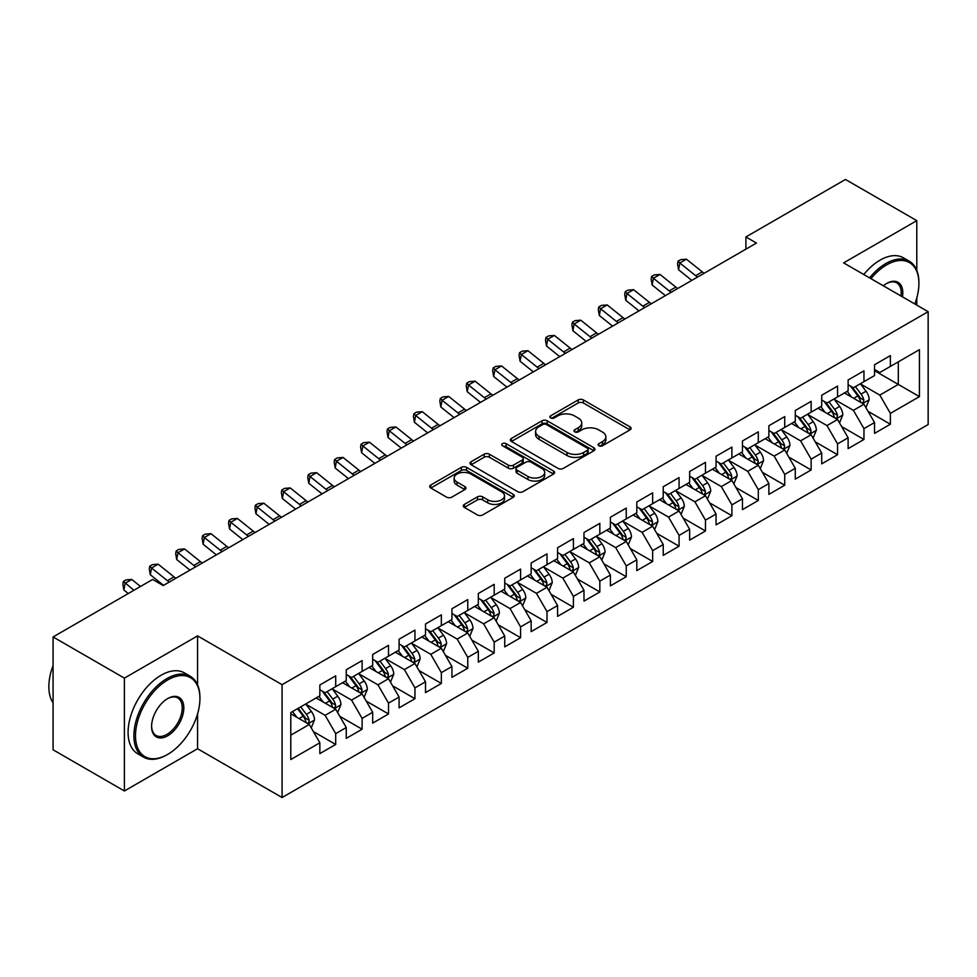 <?xml version="1.0" encoding="UTF-8"?>
<svg xmlns="http://www.w3.org/2000/svg" width="977" height="977" viewBox="0 0 977 977"><rect width="100%" height="100%" fill="white"/><g stroke="black" fill="none" stroke-linecap="round" stroke-linejoin="round"><path stroke-width="1.47" d="M598.852 445.768A2.565 1.478 0 0 0 602.479 445.768L630.031 429.868A3.664 2.113 0 0 0 631.105 428.366A3.664 2.113 0 0 0 630.031 426.876L583.354 399.923A3.664 2.113 0 0 0 578.176 399.923L550.625 415.836A2.565 1.478 0 0 0 549.88 416.874A2.565 1.478 0 0 0 550.625 417.924A2.565 1.478 0 0 0 554.252 417.924L557.818 415.872A11.736 6.778 0 0 1 574.415 415.872L578.299 418.119A11.736 6.778 0 0 1 581.742 422.907A11.736 6.778 0 0 1 578.299 427.694L574.732 429.758A2.565 1.478 0 0 0 573.987 430.796A2.565 1.478 0 0 0 574.732 431.846A2.565 1.478 0 0 0 578.372 431.846L581.938 429.795A11.736 6.778 0 0 1 598.522 429.795L602.418 432.029A11.736 6.778 0 0 1 605.85 436.829A11.736 6.778 0 0 1 602.418 441.616L598.852 443.668A2.565 1.478 0 0 0 598.095 444.718A2.565 1.478 0 0 0 598.852 445.768L598.852 443.668M464.356 504.413A3.664 2.113 0 0 0 463.281 505.903A3.664 2.113 0 0 0 464.356 507.405L477.448 514.964A3.664 2.113 0 0 0 482.638 514.964L513.23 497.293A3.664 2.113 0 0 0 514.305 495.803A3.664 2.113 0 0 0 513.23 494.301L466.554 467.36A3.664 2.113 0 0 0 461.376 467.36L430.784 485.019A3.664 2.113 0 0 0 429.709 486.522A3.664 2.113 0 0 0 430.784 488.012L446.599 497.146A3.664 2.113 0 0 0 451.777 497.146L464.881 489.587A3.664 2.113 0 0 0 465.944 488.097A3.664 2.113 0 0 0 464.881 486.595L457.028 482.064A9.807 5.667 0 0 1 454.158 478.058A9.807 5.667 0 0 1 460.216 472.831A9.807 5.667 0 0 1 470.902 474.065L501.628 491.797A9.807 5.667 0 0 1 504.498 495.803A9.807 5.667 0 0 1 498.441 501.03A9.807 5.667 0 0 1 487.755 499.809L482.638 496.853A3.664 2.113 0 0 0 477.448 496.853L464.356 504.413L464.356 507.405L477.448 499.894L477.448 496.853M197.562 684.816L197.562 635.893L124.397 678.123L53.076 636.955L152.656 579.459L163.22 585.565L756.467 243.053L745.903 236.959L745.903 249.159M197.562 635.893L282.084 684.682L928.15 311.675L928.15 424.531L282.084 797.537L282.084 684.682M916.792 270.36L916.792 220.643L843.627 262.886L928.15 311.675M916.792 220.643L845.471 179.463L745.903 236.959M558.075 468.41A3.664 2.113 0 0 0 563.265 468.41L593.857 450.751A3.664 2.113 0 0 0 594.932 449.249A3.664 2.113 0 0 0 593.857 447.747L547.193 420.806A3.664 2.113 0 0 0 542.003 420.806L511.411 438.465A3.664 2.113 0 0 0 510.336 439.968A3.664 2.113 0 0 0 511.411 441.47L558.075 468.41M503.497 446.318A2.565 1.478 0 0 1 506.098 446.684L506.098 443.631L553.544 471.024A3.664 2.113 0 0 1 554.618 472.526A3.664 2.113 0 0 1 553.544 474.016L522.951 491.687A3.664 2.113 0 0 1 517.761 491.687L471.097 464.747L471.097 461.742A3.664 2.113 0 0 0 470.022 463.245A3.664 2.113 0 0 0 471.097 464.747M471.097 461.742L484.189 454.183A3.664 2.113 0 0 1 489.379 454.183L508.296 465.113A3.664 2.113 0 0 0 513.487 465.113L522.17 460.106A3.664 2.113 0 0 0 523.245 458.604A3.664 2.113 0 0 0 522.17 457.102L502.471 445.732A2.565 1.478 0 0 1 501.714 444.682A2.565 1.478 0 0 1 503.302 443.314A2.565 1.478 0 0 1 506.098 443.631M874.525 370.698L898.303 384.425L898.303 361.856L919.43 349.656L890.377 366.424L890.377 355.604L874.525 364.751L874.525 375.571L863.961 381.677L863.961 370.845L848.121 380.004L848.121 390.824L837.558 396.931L837.558 386.098L821.706 395.245L821.706 406.078L811.142 412.172L811.142 401.352L795.29 410.499L795.29 421.331L784.726 427.425L784.726 416.593L768.875 425.752L768.875 436.572L758.311 442.679L758.311 431.846L742.459 440.993L742.459 451.826L731.895 457.92L731.895 447.1L716.056 456.247L716.056 467.079L705.479 473.173L705.479 462.341L689.64 471.5L689.64 482.32L679.076 488.427L679.076 477.594L663.224 486.741L663.224 497.574L652.66 503.668L652.66 492.848L636.809 501.995L636.809 512.827L626.245 518.921L626.245 508.101L610.393 517.248L610.393 528.068L599.829 534.175L599.829 523.342L583.99 532.489L583.99 543.322L573.414 549.416L573.414 538.596L557.574 547.743L557.574 558.575L547.01 564.669L547.01 553.849L531.158 562.996L531.158 573.817L520.594 579.923L520.594 569.09L504.743 578.237L504.743 589.07L494.179 595.176L494.179 584.344L478.327 593.491L478.327 604.323L467.763 610.417L467.763 599.597L451.924 608.744L451.924 619.565L441.348 625.671L441.348 614.838L425.508 623.998L425.508 634.818L414.944 640.924L414.944 630.092L399.092 639.239L399.092 650.071L388.528 656.165L388.528 645.345L372.677 654.492L372.677 665.325L362.113 671.419L362.113 660.586L346.261 669.746L346.261 680.566L335.697 686.672L335.697 675.84L319.845 684.987L319.845 695.819L290.792 712.587L290.792 759.556L319.845 742.789L309.282 724.482L290.792 713.808M919.43 349.656L919.43 396.625L890.377 413.393L879.813 395.099L860.664 384.034M868.064 411.341L890.377 424.226L890.377 413.393M890.377 424.226L874.525 433.373L874.525 422.54L863.961 428.647L853.397 410.34L834.248 399.288M841.649 426.583L863.961 439.479L863.961 428.647M863.961 439.479L848.121 448.626L848.121 437.794L837.558 443.9L826.982 425.593L807.832 414.541M815.233 441.836L837.558 454.72L837.558 443.9M837.558 454.72L821.706 463.867L821.706 453.047L811.142 459.141L800.578 440.847L781.429 429.795M788.818 457.089L811.142 469.974L811.142 459.141M811.142 469.974L795.29 479.121L795.29 468.301L784.726 474.395L774.163 456.1L755.013 445.036M762.402 472.331L784.726 485.227L784.726 474.395M784.726 485.227L768.875 494.374L768.875 483.542L758.311 489.648L747.747 471.341L728.598 460.289M735.999 487.584L758.311 500.468L758.311 489.648M758.311 500.468L742.459 509.615L742.459 498.795L731.895 504.889L721.331 486.595L702.182 475.543M709.583 502.837L731.895 515.722L731.895 504.889M731.895 515.722L716.056 524.869L716.056 514.049L705.479 520.143L694.916 501.848L675.766 490.784M683.167 518.091L705.479 530.975L705.479 520.143M705.479 530.975L689.64 540.122L689.64 529.29L679.076 535.396L668.512 517.089L649.351 506.037M656.752 533.332L679.076 546.216L679.076 535.396M679.076 546.216L663.224 555.376L663.224 544.543L652.66 550.637L642.097 532.343L622.947 521.291M630.336 548.585L652.66 561.47L652.66 550.637M652.66 561.47L636.809 570.617L636.809 559.797L626.245 565.891L615.681 547.596L596.532 536.532M603.933 563.839L626.245 576.723L626.245 565.891M626.245 576.723L610.393 585.87L610.393 575.038L599.829 581.144L589.265 562.837L570.116 551.785M577.517 579.08L599.829 591.964L599.829 581.144M599.829 591.964L583.99 601.124L583.99 590.291L573.414 596.385L562.85 578.091L543.7 567.039M551.101 594.334L573.414 607.218L573.414 596.385M573.414 607.218L557.574 616.365L557.574 605.545L547.01 611.639L536.446 593.344L517.285 582.28M524.686 609.587L547.01 622.471L547.01 611.639M547.01 622.471L531.158 631.618L531.158 620.786L520.594 626.892L510.031 608.586L490.881 597.533M498.27 624.828L520.594 637.712L520.594 626.892M520.594 637.712L504.743 646.872L504.743 636.039L494.179 642.145L483.615 623.839L464.466 612.787M471.854 640.082L494.179 652.966L494.179 642.145M494.179 652.966L478.327 662.113L478.327 651.293L467.763 657.387L457.199 639.092L438.05 628.028M445.451 655.335L467.763 668.219L467.763 657.387M467.763 668.219L451.924 677.366L451.924 666.534L441.348 672.64L430.784 654.334L411.635 643.281M419.035 670.576L441.348 683.473L441.348 672.64M441.348 683.473L425.508 692.62L425.508 681.787L414.944 687.893L404.368 669.587L385.219 658.535M392.62 685.83L414.944 698.714L414.944 687.893M414.944 698.714L399.092 707.861L399.092 697.041L388.528 703.135L377.965 684.84L358.815 673.788M366.204 701.083L388.528 713.967L388.528 703.135M388.528 713.967L372.677 723.114L372.677 712.294L362.113 718.388L351.549 700.094L332.4 689.029M339.788 716.324L362.113 729.221L362.113 718.388M362.113 729.221L346.261 738.368L346.261 727.535L335.697 733.642L325.133 715.335L305.984 704.283M313.385 731.578L335.697 744.462L335.697 733.642M335.697 744.462L319.845 753.609L319.845 742.789M319.845 689.713L325.133 692.766L335.697 686.672M290.792 735.168L309.282 724.482M346.261 674.472L351.549 677.513L362.113 671.419M325.133 715.335L335.697 709.241L316.157 697.957M346.261 727.535L335.697 709.241M372.677 659.219L377.965 662.272L388.528 656.165M351.549 700.094L362.113 693.988L342.561 682.703M372.677 712.294L362.113 693.988M399.092 643.965L404.368 647.018L414.944 640.924M377.965 684.84L388.528 678.734L368.976 667.45M399.092 697.041L388.528 678.734M425.508 628.724L430.784 631.765L441.348 625.671M404.368 669.587L414.944 663.493L395.392 652.209M425.508 681.787L414.944 663.493M451.924 613.471L457.199 616.524L467.763 610.417M430.784 654.334L441.348 648.239L421.808 636.955M451.924 666.534L441.348 648.239M478.327 598.217L483.615 601.27L494.179 595.176M457.199 639.092L467.763 632.986L448.223 621.702M478.327 651.293L467.763 632.986M504.743 582.976L510.031 586.017L520.594 579.923M483.615 623.839L494.179 617.745L474.627 606.461M504.743 636.039L494.179 617.745M531.158 567.722L536.446 570.776L547.01 564.669M510.031 608.586L520.594 602.491L501.042 591.207M531.158 620.786L520.594 602.491M557.574 552.469L562.85 555.522L573.414 549.416M536.446 593.344L547.01 587.238L527.458 575.954M557.574 605.545L547.01 587.238M583.99 537.228L589.265 540.269L599.829 534.175M562.85 578.091L573.414 571.997L553.874 560.713M583.99 590.291L573.414 571.997M610.393 521.974L615.681 525.028L626.245 518.921M589.265 562.837L599.829 556.743L580.289 545.459M610.393 575.038L599.829 556.743M636.809 506.721L642.097 509.774L652.66 503.668M615.681 547.596L626.245 541.49L606.705 530.206M636.809 559.797L626.245 541.49M663.224 491.468L668.512 494.521L679.076 488.427M642.097 532.343L652.66 526.249L633.108 514.952M663.224 544.543L652.66 526.249M689.64 476.226L694.916 479.28L705.479 473.173M668.512 517.089L679.076 510.995L659.524 499.711M689.64 529.29L679.076 510.995M716.056 460.973L721.331 464.026L731.895 457.92M694.916 501.848L705.479 495.742L685.939 484.458M716.056 514.049L705.479 495.742M742.459 445.72L747.747 448.773L758.311 442.679M721.331 486.595L731.895 480.489L712.355 469.204M742.459 498.795L731.895 480.489M768.875 430.478L774.163 433.519L784.726 427.425M747.747 471.341L758.311 465.247L738.771 453.963M768.875 483.542L758.311 465.247M795.29 415.225L800.578 418.278L811.142 412.172M774.163 456.1L784.726 449.994L765.174 438.71M795.29 468.301L784.726 449.994M821.706 399.972L826.982 403.025L837.558 396.931M800.578 440.847L811.142 434.741L791.59 423.456M821.706 453.047L811.142 434.741M848.121 384.73L853.397 387.771L863.961 381.677M826.982 425.593L837.558 419.499L818.005 408.215M848.121 437.794L837.558 419.499M874.525 369.477L879.813 372.53L890.377 366.424M853.397 410.34L863.961 404.246L844.421 392.962M874.525 422.54L863.961 404.246M53.076 636.955L53.076 749.799L124.397 790.979L197.562 748.736L282.084 797.537M124.397 678.123L124.397 790.979M916.792 305.117L916.792 297.936M879.813 395.099L898.303 384.425L919.43 396.625M197.562 748.736L197.562 713.967M599.878 446.135L602.418 444.669A11.736 6.778 0 0 0 605.85 439.87L605.85 436.829M581.742 422.907L581.742 425.96A11.736 6.778 0 0 1 578.299 430.747L575.758 432.213M629.982 429.892L583.354 402.976A3.664 2.113 0 0 0 578.176 402.976L551.651 418.29M593.857 447.747L593.857 450.751L547.193 423.859A3.664 2.113 0 0 0 542.003 423.859L511.459 441.494M587.372 450.299A2.565 1.478 0 0 0 588.13 449.249A2.565 1.478 0 0 0 587.372 448.199L546.412 424.555A2.565 1.478 0 0 0 542.785 424.555L539.023 426.717A11.736 6.778 0 0 0 535.591 431.516A11.736 6.778 0 0 0 539.023 436.304L567.026 452.461A11.736 6.778 0 0 0 583.623 452.461L587.372 450.299L587.372 453.34A2.565 1.478 0 0 0 588.13 452.302L588.13 449.249M535.591 431.516L535.591 434.557A11.736 6.778 0 0 0 539.023 439.345L539.023 436.304M587.372 453.34L583.623 455.514A11.736 6.778 0 0 1 567.026 455.514L539.023 439.345M471.146 464.771L484.189 457.236L484.189 454.183M523.245 458.604L523.245 461.657A3.664 2.113 0 0 1 522.17 463.147L513.487 468.166A3.664 2.113 0 0 1 508.296 468.166L489.379 457.236A3.664 2.113 0 0 0 484.189 457.236M506.098 446.684L553.495 474.053M527.946 476.458A9.807 5.667 0 0 0 538.632 477.68A9.807 5.667 0 0 0 544.69 472.453A9.807 5.667 0 0 0 541.808 468.447L530.987 462.194A3.664 2.113 0 0 0 525.797 462.194L517.114 467.214A3.664 2.113 0 0 0 516.039 468.704A3.664 2.113 0 0 0 517.114 470.206L527.946 476.458L527.946 479.499A9.807 5.667 0 0 0 538.632 480.733A9.807 5.667 0 0 0 544.69 475.494L544.69 472.453M516.039 468.704L516.039 471.757A3.664 2.113 0 0 0 517.114 473.259L517.114 470.206M527.946 479.499L517.114 473.259M504.498 495.803L504.498 498.856A9.807 5.667 0 0 1 498.441 504.083A9.807 5.667 0 0 1 487.755 502.85L482.638 499.894A3.664 2.113 0 0 0 477.448 499.894M454.158 478.058L454.158 481.111A9.807 5.667 0 0 0 457.028 485.117L457.028 482.064M464.832 489.611L457.028 485.117M513.181 497.33L466.554 470.413A3.664 2.113 0 0 0 461.376 470.413L430.833 488.048M865.915 407.629L869.2 399.642A9.904 5.715 -120 0 0 866.037 391.215L860.419 383.717M851.48 397.041L847.218 391.35M845.227 393.426L844.739 392.778M862.105 403.171L863.631 401.791L863.851 400.057A9.904 5.715 -120 0 0 861.018 394.11L855.4 386.623M852.2 387.087L859.137 396.332A5.044 2.907 60 0 1 860.053 397.871L863.851 400.057M850.466 386.074L857.843 395.941A9.904 5.715 60 0 1 860.676 401.889L860.884 402.463M697.578 277.053A18.673 10.784 60 0 1 695.661 275.685L679.821 262.996L678.563 269.762L691.814 280.375M704.173 273.242A18.673 10.784 60 0 1 702.255 271.875L686.416 259.186L679.821 262.996L678.05 261.177L680.688 259.662L686.416 259.186M678.563 269.762L677.549 263.888L678.05 261.177M839.512 422.882L842.785 414.895A9.904 5.715 -120 0 0 839.622 406.456L834.016 398.97M825.064 412.294L820.802 406.591M818.811 408.679L818.323 408.032M835.689 418.425L837.216 417.045L837.436 415.31A9.904 5.715 -120 0 0 834.602 409.363L828.997 401.865M825.785 402.329L832.722 411.586A5.044 2.907 60 0 1 833.637 413.112L837.436 415.31M824.051 401.327L831.439 411.183A9.904 5.715 60 0 1 834.273 417.142L834.468 417.716M813.096 438.136L816.369 430.136A9.904 5.715 -120 0 0 813.206 421.71L807.6 414.224M798.661 427.535L794.386 421.844M792.396 423.92L791.907 423.273M809.274 433.666L810.812 432.286L811.02 430.564A9.904 5.715 -120 0 0 808.187 424.604L802.581 417.118M799.381 417.582L806.306 426.839A5.044 2.907 60 0 1 807.222 428.366L811.02 430.564M797.635 416.581L805.024 426.436A9.904 5.715 60 0 1 807.857 432.396L808.052 432.97M671.162 292.306A18.673 10.784 60 0 1 669.245 290.938L653.405 278.25L652.147 285.003L665.41 295.628M677.769 288.496A18.673 10.784 60 0 1 675.852 287.128L660 274.439L653.405 278.25L651.635 276.43L654.272 274.903L660 274.439M652.147 285.003L651.134 279.141L651.635 276.43M644.747 307.56A18.673 10.784 60 0 1 642.829 306.192L626.99 293.503L625.732 300.257L638.995 310.881M651.354 303.737A18.673 10.784 60 0 1 649.436 302.369L633.597 289.68L626.99 293.503L625.219 291.683L627.869 290.157L633.597 289.68M625.732 300.257L624.718 294.382L625.219 291.683M914.814 303.981A45.577 26.306 120 0 0 918.905 283.464A45.577 26.306 120 0 0 886.676 264.865A45.577 26.306 120 0 0 870.959 278.665M869.591 277.871A46.688 26.953 -60 0 1 885.895 263.497A46.688 26.953 -60 0 1 909.233 261.177A46.688 26.953 -60 0 1 918.905 282.548A46.688 26.953 -60 0 1 918.905 283.012M883.33 285.809A22.789 13.153 -60 0 1 886.676 283.464L886.676 283.464A22.789 13.153 -60 0 1 902.443 296.837M900.977 295.994A21.665 12.506 120 0 0 896.727 282.854A21.665 12.506 120 0 0 886.286 283.709M863.778 274.513A46.688 26.953 -60 0 1 880.082 260.138A46.688 26.953 -60 0 1 903.42 257.818L909.233 261.177M166.92 754.83L167.714 754.378A45.577 26.306 120 0 0 199.931 698.567A45.577 26.306 120 0 0 167.714 679.955A45.577 26.306 120 0 0 135.485 735.766A45.577 26.306 120 0 0 167.714 754.378L166.92 754.83A46.688 26.953 -60 0 1 143.57 757.151A46.688 26.953 -60 0 1 136.414 719.731A46.688 26.953 -60 0 1 166.92 678.588A46.688 26.953 -60 0 1 190.259 676.267A46.688 26.953 -60 0 1 199.931 697.651A46.688 26.953 -60 0 1 199.931 698.115M167.714 698.567L167.714 698.567A22.789 13.153 -60 0 1 183.823 707.861A22.789 13.153 -60 0 1 167.714 735.766A22.789 13.153 -60 0 1 151.594 726.473A22.789 13.153 -60 0 1 167.714 698.567L167.714 698.567M151.606 726.009A21.665 12.506 120 0 0 156.088 735.473A21.665 12.506 120 0 0 166.92 734.399A21.665 12.506 120 0 0 181.075 715.311A21.665 12.506 120 0 0 177.753 697.944A21.665 12.506 120 0 0 167.311 698.799M53.076 702.89A46.688 26.953 -60 0 1 53.076 665.569M143.57 757.151L137.757 753.792A46.688 26.953 -60 0 1 130.6 716.373A46.688 26.953 -60 0 1 161.107 675.229A46.688 26.953 -60 0 1 184.458 672.921L190.259 676.267M786.68 453.377L789.953 445.39A9.904 5.715 -120 0 0 786.79 436.963L781.185 429.465M772.245 442.789L767.983 437.098M765.98 439.174L765.492 438.526M782.858 448.919L784.397 447.539L784.604 445.805A9.904 5.715 -120 0 0 781.771 439.858L776.165 432.371M772.966 432.835L779.89 442.08A5.044 2.907 60 0 1 780.806 443.619L784.604 445.805M771.219 431.834L778.608 441.689A9.904 5.715 60 0 1 781.441 447.637L781.637 448.211M760.265 468.63L763.538 460.643A9.904 5.715 -120 0 0 760.387 452.204L754.769 444.718M745.83 458.042L741.567 452.339M739.565 454.427L739.088 453.78M756.442 464.173L757.981 462.793L758.201 461.059A9.904 5.715 -120 0 0 755.368 455.111L749.75 447.613M746.55 448.089L753.475 457.334A5.044 2.907 60 0 1 754.391 458.86L758.201 461.059M744.804 447.075L752.192 456.943A9.904 5.715 60 0 1 755.026 462.89L755.233 463.464M618.331 322.801A18.673 10.784 60 0 1 616.414 321.433L600.574 308.744L599.316 315.51L612.579 326.123M624.938 318.99A18.673 10.784 60 0 1 623.021 317.623L607.181 304.934L600.574 308.744L598.803 306.937L601.453 305.41L607.181 304.934M599.316 315.51L598.303 309.636L598.803 306.937M591.915 338.054A18.673 10.784 60 0 1 590.01 336.686L574.158 323.998L572.913 330.751L586.163 341.376M598.522 334.244A18.673 10.784 60 0 1 596.605 332.876L580.765 320.187L574.158 323.998L572.4 322.178L575.038 320.651L580.765 320.187M572.913 330.751L571.899 324.889L572.4 322.178M733.849 483.884L737.122 475.884A9.904 5.715 -120 0 0 733.971 467.458L728.353 459.972M719.414 473.283L715.152 467.592M713.161 469.668L712.673 469.021M730.039 479.414L731.565 478.034L731.785 476.312A9.904 5.715 -120 0 0 728.952 470.352L723.334 462.866M720.134 463.33L727.071 472.587A5.044 2.907 60 0 1 727.987 474.114L731.785 476.312M718.4 462.329L725.777 472.184A9.904 5.715 60 0 1 728.61 478.144L728.818 478.718M565.512 353.308A18.673 10.784 60 0 1 563.595 351.94L547.755 339.251L546.497 346.005L559.748 356.629M572.107 349.497A18.673 10.784 60 0 1 570.189 348.117L554.35 335.429L547.755 339.251L545.984 337.431L548.622 335.905L554.35 335.429M546.497 346.005L545.484 340.13L545.984 337.431M707.446 499.125L710.719 491.138A9.904 5.715 -120 0 0 707.556 482.711L701.95 475.213M692.998 488.537L688.736 482.846M686.746 484.922L686.257 484.274M703.623 494.667L705.15 493.287L705.37 491.565A9.904 5.715 -120 0 0 702.536 485.606L696.931 478.119M693.719 478.583L700.656 487.828A5.044 2.907 60 0 1 701.571 489.367L705.37 491.565M691.985 477.582L699.373 487.438A9.904 5.715 60 0 1 702.207 493.385L702.402 493.959M539.096 368.549A18.673 10.784 60 0 1 537.179 367.181L521.339 354.492L520.082 361.258L533.344 371.871M545.703 364.739A18.673 10.784 60 0 1 543.786 363.371L527.934 350.682L521.339 354.492L519.569 352.685L522.207 351.158L527.934 350.682M520.082 361.258L519.068 355.384L519.569 352.685M681.03 514.378L684.303 506.391A9.904 5.715 -120 0 0 681.14 497.952L675.534 490.466M666.595 503.79L662.321 498.087M660.33 500.175L659.841 499.528M677.208 509.921L678.746 508.541L678.954 506.807A9.904 5.715 -120 0 0 676.121 500.859L670.515 493.361M667.315 493.837L674.24 503.082A5.044 2.907 60 0 1 675.156 504.62L678.954 506.807M665.569 492.823L672.958 502.691A9.904 5.715 60 0 1 675.791 508.638L675.986 509.212M512.681 383.802A18.673 10.784 60 0 1 510.763 382.434L494.924 369.746L493.666 376.511L506.929 387.124M519.288 379.992A18.673 10.784 60 0 1 517.37 378.624L501.531 365.935L494.924 369.746L493.153 367.926L495.803 366.399L501.531 365.935M493.666 376.511L492.652 370.637L493.153 367.926M654.614 529.632L657.887 521.633A9.904 5.715 -120 0 0 654.724 513.206L649.119 505.72M640.179 519.031L635.905 513.34M633.914 515.416L633.426 514.769M650.792 525.162L652.331 523.782L652.538 522.06A9.904 5.715 -120 0 0 649.705 516.1L644.099 508.614M640.9 509.078L647.824 518.335A5.044 2.907 60 0 1 648.74 519.862L652.538 522.06M639.153 508.077L646.542 517.932A9.904 5.715 60 0 1 649.375 523.892L649.571 524.466M486.265 399.056A18.673 10.784 60 0 1 484.348 397.688L468.508 384.999L467.25 391.753L480.513 402.377M492.872 395.245A18.673 10.784 60 0 1 490.955 393.865L475.115 381.177L468.508 384.999L466.737 383.179L469.387 381.653L475.115 381.177M467.25 391.753L466.237 385.878L466.737 383.179M628.199 544.873L631.472 536.886A9.904 5.715 -120 0 0 628.321 528.459L622.703 520.973M613.764 534.285L609.501 528.594M607.499 530.67L607.022 530.022M624.376 540.415L625.915 539.035L626.135 537.313A9.904 5.715 -120 0 0 623.302 531.354L617.684 523.867M614.484 524.331L621.409 533.589A5.044 2.907 60 0 1 622.325 535.115L626.135 537.313M612.738 523.33L620.126 533.186A9.904 5.715 60 0 1 622.96 539.133L623.155 539.707M459.849 414.297A18.673 10.784 60 0 1 457.932 412.929L442.092 400.24L440.835 407.006L454.097 417.631M466.456 410.487A18.673 10.784 60 0 1 464.539 409.119L448.699 396.43L442.092 400.24L440.334 398.433L442.972 396.906L448.699 396.43M440.835 407.006L439.833 401.132L440.334 398.433M601.783 560.126L605.056 552.139A9.904 5.715 -120 0 0 601.905 543.713L596.288 536.214M587.348 549.538L583.086 543.847M581.095 545.923L580.607 545.276M597.973 555.669L599.499 554.289L599.719 552.555A9.904 5.715 -120 0 0 596.886 546.607L591.268 539.109M588.069 539.585L595.005 548.83A5.044 2.907 60 0 1 595.921 550.369L599.719 552.555M586.334 538.571L593.711 548.439A9.904 5.715 60 0 1 596.544 554.386L596.752 554.96M433.446 429.55A18.673 10.784 60 0 1 431.529 428.182L415.677 415.494L414.431 422.259L427.682 432.872M440.041 425.74A18.673 10.784 60 0 1 438.123 424.372L422.284 411.683L415.677 415.494L413.918 413.674L416.556 412.147L422.284 411.683M414.431 422.259L413.418 416.385L413.918 413.674M575.368 575.38L578.653 567.381A9.904 5.715 -120 0 0 575.49 558.954L569.872 551.468M560.932 564.779L556.67 559.088M554.68 561.177L554.191 560.517M571.557 570.91L573.084 569.53L573.304 567.808A9.904 5.715 -120 0 0 570.47 561.848L564.865 554.362M561.653 554.826L568.59 564.083A5.044 2.907 60 0 1 569.506 565.61L573.304 567.808M559.919 553.825L567.295 563.68A9.904 5.715 60 0 1 570.128 569.64L570.336 570.214M407.03 444.804A18.673 10.784 60 0 1 405.113 443.436L389.273 430.747L388.016 437.501L401.278 448.125M413.625 440.993A18.673 10.784 60 0 1 411.72 439.626L395.868 426.937L389.273 430.747L387.503 428.927L390.141 427.401L395.868 426.937M388.016 437.501L387.002 431.626L387.503 428.927M548.964 590.621L552.237 582.634A9.904 5.715 -120 0 0 549.074 574.207L543.468 566.721M534.529 580.033L530.255 574.342M528.264 576.418L527.775 575.771M545.142 586.163L546.668 584.783L546.888 583.061A9.904 5.715 -120 0 0 544.055 577.102L538.449 569.615M535.237 570.079L542.174 579.337A5.044 2.907 60 0 1 543.09 580.863L546.888 583.061M533.503 569.078L540.892 578.934A9.904 5.715 60 0 1 543.725 584.893L543.92 585.455M380.615 460.057A18.673 10.784 60 0 1 378.697 458.677L362.858 445.988L361.6 452.754L374.863 463.379M387.222 456.235A18.673 10.784 60 0 1 385.304 454.867L369.465 442.178L362.858 445.988L361.087 444.181L363.725 442.654L369.465 442.178M361.6 452.754L360.586 446.88L361.087 444.181M522.548 605.874L525.821 597.887A9.904 5.715 -120 0 0 522.658 589.461L517.053 581.962M508.113 595.286L503.839 589.595M501.848 591.671L501.36 591.024M518.726 601.417L520.265 600.037L520.472 598.303A9.904 5.715 -120 0 0 517.639 592.355L512.033 584.869M508.834 585.333L515.758 594.578A5.044 2.907 60 0 1 516.674 596.117L520.472 598.303M507.087 584.319L514.476 594.187A9.904 5.715 60 0 1 517.309 600.134L517.505 600.708M354.199 475.298A18.673 10.784 60 0 1 352.282 473.93L336.442 461.242L335.184 468.007L348.447 478.62M360.806 471.488A18.673 10.784 60 0 1 358.889 470.12L343.049 457.431L336.442 461.242L334.671 459.422L337.321 457.908L343.049 457.431M335.184 468.007L334.171 462.133L334.671 459.422M496.133 621.128L499.406 613.129A9.904 5.715 -120 0 0 496.243 604.702L490.637 597.216M481.698 610.54L477.435 604.836M475.433 606.925L474.956 606.277M492.31 616.658L493.849 615.278L494.069 613.556A9.904 5.715 -120 0 0 491.236 607.609L485.618 600.11M482.418 600.574L489.343 609.831A5.044 2.907 60 0 1 490.259 611.358L494.069 613.556M480.672 599.573L488.06 609.428A9.904 5.715 60 0 1 490.894 615.388L491.089 615.962M327.783 490.552A18.673 10.784 60 0 1 325.866 489.184L310.027 476.495L308.769 483.249L322.031 493.873M334.39 486.741A18.673 10.784 60 0 1 332.473 485.374L316.633 472.685L310.027 476.495L308.268 474.675L310.906 473.149L316.633 472.685M308.769 483.249L307.755 477.387L308.268 474.675M469.717 636.381L472.99 628.382A9.904 5.715 -120 0 0 469.839 619.955L464.222 612.469M455.282 625.781L451.02 620.09M449.029 622.166L448.541 621.519M465.895 631.911L467.433 630.531L467.653 628.809A9.904 5.715 -120 0 0 464.82 622.85L459.202 615.363M456.003 615.828L462.939 625.085A5.044 2.907 60 0 1 463.855 626.611L467.653 628.809M454.256 614.826L461.645 624.682A9.904 5.715 60 0 1 464.478 630.641L464.686 631.215M301.38 505.805A18.673 10.784 60 0 1 299.463 504.425L283.611 491.736L282.365 498.502L295.616 509.127M307.975 501.983A18.673 10.784 60 0 1 306.057 500.615L290.218 487.926L283.611 491.736L281.852 489.929L284.49 488.402L290.218 487.926M282.365 498.502L281.352 492.628L281.852 489.929M443.302 651.622L446.587 643.635A9.904 5.715 -120 0 0 443.424 635.209L437.806 627.71M428.866 641.034L424.604 635.343M422.614 637.419L422.125 636.772M439.491 647.165L441.018 645.785L441.238 644.051A9.904 5.715 -120 0 0 438.404 638.103L432.787 630.617M429.587 631.081L436.524 640.326A5.044 2.907 60 0 1 437.44 641.865L441.238 644.051M427.853 630.08L435.229 639.935A9.904 5.715 60 0 1 438.062 645.882L438.27 646.456M274.964 521.046A18.673 10.784 60 0 1 273.047 519.679L257.207 506.99L255.95 513.755L269.2 524.368M281.559 517.236A18.673 10.784 60 0 1 279.642 515.868L263.802 503.179L257.207 506.99L255.437 505.17L258.075 503.656L263.802 503.179M255.95 513.755L254.936 507.881L255.437 505.17M416.898 666.876L420.171 658.889A9.904 5.715 -120 0 0 417.008 650.45L411.402 642.964M402.451 656.288L398.189 650.584M396.198 652.673L395.709 652.025M413.076 662.418L414.602 661.038L414.822 659.304A9.904 5.715 -120 0 0 411.989 653.357L406.383 645.858M403.171 646.322L410.108 655.579A5.044 2.907 60 0 1 411.024 657.106L414.822 659.304M401.437 645.321L408.826 655.176A9.904 5.715 60 0 1 411.659 661.136L411.854 661.71M248.549 536.3A18.673 10.784 60 0 1 246.631 534.932L230.792 522.243L229.534 528.997L242.797 539.622M255.156 532.489A18.673 10.784 60 0 1 253.238 531.122L237.399 518.433L230.792 522.243L229.021 520.423L231.659 518.897L237.399 518.433M229.534 528.997L228.52 523.135L229.021 520.423M390.482 682.129L393.755 674.13A9.904 5.715 -120 0 0 390.592 665.703L384.987 658.217M376.047 671.529L371.773 665.838M369.782 667.914L369.294 667.267M386.66 677.659L388.199 676.279L388.406 674.557A9.904 5.715 -120 0 0 385.573 668.598L379.968 661.111M376.768 661.576L383.692 670.833A5.044 2.907 60 0 1 384.608 672.359L388.406 674.557M375.021 660.574L382.41 670.43A9.904 5.715 60 0 1 385.243 676.389L385.439 676.963M222.133 551.553A18.673 10.784 60 0 1 220.216 550.185L204.376 537.497L203.118 544.25L216.381 554.875M228.74 547.731A18.673 10.784 60 0 1 226.823 546.363L210.983 533.674L204.376 537.497L202.605 535.677L205.255 534.15L210.983 533.674M203.118 544.25L202.105 538.376L202.605 535.677M364.067 697.37L367.34 689.383A9.904 5.715 -120 0 0 364.177 680.957L358.571 673.458M349.632 686.782L345.37 681.091M343.367 683.167L342.89 682.52M360.244 692.913L361.783 691.533L362.003 689.799A9.904 5.715 -120 0 0 359.157 683.851L353.552 676.365M350.352 676.829L357.277 686.074A5.044 2.907 60 0 1 358.193 687.613L362.003 689.799M348.606 675.828L355.994 685.683A9.904 5.715 60 0 1 358.828 691.631L359.023 692.204M195.718 566.794A18.673 10.784 60 0 1 193.8 565.427L177.961 552.738L176.703 559.503L189.965 570.116M202.324 562.984A18.673 10.784 60 0 1 200.407 561.616L184.568 548.927L177.961 552.738L176.202 550.93L178.84 549.404L184.568 548.927M176.703 559.503L175.689 553.629L176.202 550.93M337.651 712.624L340.924 704.637A9.904 5.715 -120 0 0 337.773 696.198L332.156 688.712M323.216 702.036L318.954 696.332M316.951 698.421L316.475 697.773M333.829 708.166L335.367 706.786L335.587 705.052A9.904 5.715 -120 0 0 332.754 699.105L327.136 691.606M323.937 692.082L330.861 701.327A5.044 2.907 60 0 1 331.777 702.866L335.587 705.052M322.19 691.069L329.579 700.936A9.904 5.715 60 0 1 332.412 706.884L332.62 707.458M169.302 582.048A18.673 10.784 60 0 1 167.397 580.68L151.545 567.991L150.299 574.745L163.55 585.37M175.909 578.237A18.673 10.784 60 0 1 173.991 576.87L158.152 564.181L151.545 567.991L149.786 566.172L152.424 564.645L158.152 564.181M150.299 574.745L149.286 568.883L149.786 566.172M311.236 727.877L314.509 719.878A9.904 5.715 -120 0 0 311.358 711.451L305.74 703.965M296.8 717.277L292.538 711.586M307.425 723.407L308.952 722.027L309.172 720.305A9.904 5.715 -120 0 0 306.338 714.346L300.721 706.859M298.241 708.288L304.458 716.581A5.044 2.907 60 0 1 305.374 718.107L309.172 720.305M297.558 708.691L303.163 716.178A9.904 5.715 60 0 1 305.996 722.137L306.204 722.711M140.529 586.469L131.736 579.422L125.141 583.245L123.884 589.998L128.292 593.527M133.922 590.279L123.371 581.425L126.009 579.898L131.736 579.422M123.884 589.998L122.87 584.124L123.371 581.425M602.418 444.669L602.418 441.616M574.732 431.846L574.732 429.758M578.299 430.747L578.299 427.694M550.625 417.924L550.625 415.836M578.176 402.976L578.176 399.923M583.354 402.976L583.354 399.923M630.031 429.868L630.031 426.876M511.411 441.47L511.411 438.465M542.003 423.859L542.003 420.806M547.193 423.859L547.193 420.806M567.026 455.514L567.026 452.461M583.623 455.514L583.623 452.461M489.379 457.236L489.379 454.183M508.296 468.166L508.296 465.113M513.487 468.166L513.487 465.113M522.17 463.147L522.17 460.106M553.544 474.016L553.544 471.024M482.638 499.894L482.638 496.853M487.755 502.85L487.755 499.809M464.881 489.587L464.881 486.595M430.784 488.012L430.784 485.019M461.376 470.413L461.376 467.36M466.554 470.413L466.554 467.36M513.23 497.293L513.23 494.301M862.728 403.525L869.127 399.837M861.018 394.11L866.037 391.215M853.715 398.323L857.843 395.941M695.661 275.685L702.255 271.875M836.312 418.779L842.711 415.078M834.602 409.363L839.622 406.456M827.299 413.576L831.439 411.183M809.896 434.032L816.308 430.332M808.187 424.604L813.206 421.71M800.884 428.83L805.024 426.436M669.245 290.938L675.852 287.128M642.829 306.192L649.436 302.369M783.481 449.273L789.892 445.585M781.771 439.858L786.79 436.963M774.468 444.071L778.608 441.689M757.065 464.527L763.477 460.826M755.368 455.111L760.387 452.204M748.064 459.324L752.192 456.943M616.414 321.433L623.021 317.623M590.01 336.686L596.605 332.876M730.662 479.78L737.061 476.08M728.952 470.352L733.971 467.458M721.649 474.578L725.777 472.184M563.595 351.94L570.189 348.117M704.246 495.021L710.645 491.333M702.536 485.606L707.556 482.711M695.233 489.819L699.373 487.438M537.179 367.181L543.786 363.371M677.83 510.275L684.242 506.575M676.121 500.859L681.14 497.952M668.818 505.072L672.958 502.691M510.763 382.434L517.37 378.624M651.415 525.528L657.826 521.828M649.705 516.1L654.724 513.206M642.402 520.326L646.542 517.932M484.348 397.688L490.955 393.865M624.999 540.782L631.411 537.081M623.302 531.354L628.321 528.459M615.986 535.567L620.126 533.186M457.932 412.929L464.539 409.119M598.596 556.023L604.995 552.323M596.886 546.607L601.905 543.713M589.583 550.82L593.711 548.439M431.529 428.182L438.123 424.372M572.18 571.276L578.579 567.576M570.47 561.848L575.49 558.954M563.167 566.074L567.295 563.68M405.113 443.436L411.72 439.626M545.764 586.53L552.164 582.829M544.055 577.102L549.074 574.207M536.752 581.327L540.892 578.934M378.697 458.677L385.304 454.867M519.349 601.771L525.76 598.071M517.639 592.355L522.658 589.461M510.336 596.568L514.476 594.187M352.282 473.93L358.889 470.12M492.933 617.024L499.345 613.324M491.236 607.609L496.243 604.702M483.92 611.822L488.06 609.428M325.866 489.184L332.473 485.374M466.53 632.278L472.929 628.577M464.82 622.85L469.839 619.955M457.517 627.075L461.645 624.682M299.463 504.425L306.057 500.615M440.114 647.519L446.513 643.831M438.404 638.103L443.424 635.209M431.101 642.316L435.229 639.935M273.047 519.679L279.642 515.868M413.698 662.772L420.098 659.072M411.989 653.357L417.008 650.45M404.686 657.57L408.826 655.176M246.631 534.932L253.238 531.122M387.283 678.026L393.694 674.325M385.573 668.598L390.592 665.703M378.27 672.823L382.41 670.43M220.216 550.185L226.823 546.363M360.867 693.267L367.279 689.579M359.157 683.851L364.177 680.957M351.854 688.064L355.994 685.683M193.8 565.427L200.407 561.616M334.452 708.52L340.863 704.82M332.754 699.105L337.773 696.198M325.451 703.318L329.579 700.936M167.397 580.68L173.991 576.87M308.048 723.774L314.447 720.073M306.338 714.346L311.358 711.451M299.035 718.571L303.163 716.178M918.905 283.464L918.905 282.548M199.931 698.567L199.931 697.651"/></g></svg>
